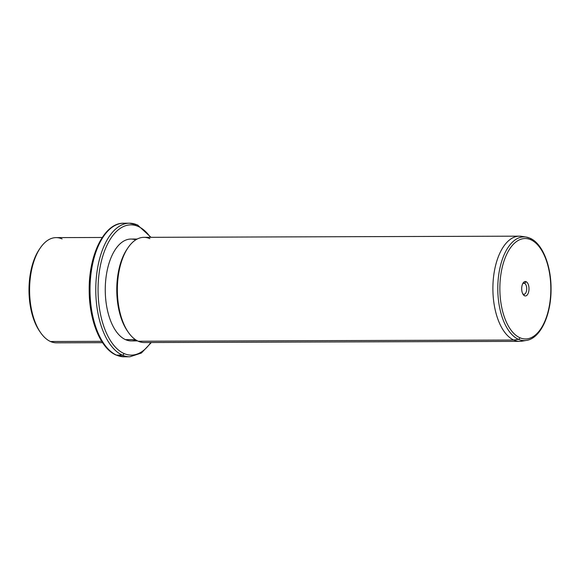 <?xml version="1.0" encoding="UTF-8"?>
<svg xmlns="http://www.w3.org/2000/svg" width="580" height="580" viewBox="0 0 580 580"><rect width="100%" height="100%" fill="white"/><g stroke="black" fill="none" stroke-linecap="round" stroke-linejoin="round"><path stroke-width="0.87" d="M39.962 248.457A50.931 25.846 89.8 0 0 40.223 332.094M62.111 238.938A52.599 26.694 89.8 0 0 40.426 247.769A52.599 26.694 89.8 0 0 40.694 332.782A52.599 26.694 89.8 0 0 50.467 341.504A52.599 26.694 -90.2 0 1 29.739 284.374A52.599 26.694 -90.2 0 1 56.122 237.619L102.24 237.474M40.694 332.782L39.752 331.434A50.931 25.846 -90.2 0 1 39.491 249.117L40.426 247.769M101.71 341.344L50.467 341.504L101.71 341.344M102.573 342.678L56.456 342.824A52.599 26.694 -90.2 0 1 50.467 341.504M151.01 237.321L137.561 224.975A1.667 1.399 114.2 0 1 138.315 226.497A65.127 33.053 -90.2 0 1 150.43 237.321A65.127 33.053 89.8 0 0 138.315 226.497A1.667 1.399 -65.8 0 0 137.061 224.873A66.794 33.901 89.8 0 0 129.456 223.198L123.7 223.213A66.794 33.901 89.8 0 0 90.204 282.583A66.794 33.901 89.8 0 0 116.522 355.127A66.794 33.901 -90.2 0 1 90.204 282.583A66.794 33.901 -90.2 0 1 123.7 223.213C104.335 222.669 88.675 254.888 89.189 290.275C89.124 320.24 100.398 348.413 116.022 355.025A1.667 1.399 -65.8 0 0 116.522 355.127A66.794 33.901 89.8 0 0 124.12 356.801A66.794 33.901 -90.2 0 1 116.522 355.127A1.667 1.399 114.2 0 1 116.022 355.025L124.12 356.801L129.876 356.787A66.794 33.901 -90.2 0 1 122.278 355.112A66.794 33.901 89.8 0 0 129.876 356.787L141.389 353.031L151.337 342.526M116.522 355.127L122.278 355.112L116.522 355.127M129.456 223.198A66.794 33.901 89.8 0 0 95.961 282.569A66.794 33.901 89.8 0 0 122.278 355.112A1.667 1.399 -65.8 0 0 123.903 353.481A65.127 33.053 89.8 0 0 150.764 342.526A65.127 33.053 -90.2 0 1 123.903 353.481A1.667 1.399 114.2 0 1 122.278 355.112A66.794 33.901 -90.2 0 1 95.961 282.569A66.794 33.901 -90.2 0 1 129.456 223.198L137.561 224.975M138.315 226.497A65.127 33.053 89.8 0 0 98.847 275.493A65.127 33.053 89.8 0 0 123.903 353.481A65.127 33.053 -90.2 0 1 98.847 275.493A65.127 33.053 -90.2 0 1 138.315 226.497M135.706 239.91A50.931 25.846 89.8 0 0 105.77 279.676A50.931 25.846 89.8 0 0 125.468 339.641A50.931 25.846 89.8 0 0 136.017 340.032M127.731 248.182A50.931 25.846 89.8 0 0 127.991 331.811M137.547 340.895L131.268 340.917A50.931 25.846 -90.2 0 1 125.468 339.641L135.379 339.612L125.468 339.641A50.931 25.846 -90.2 0 1 105.4 284.323A50.931 25.846 -90.2 0 1 130.95 239.054L137.221 239.032M149.879 238.663A52.599 26.694 89.8 0 0 128.195 247.486A52.599 26.694 89.8 0 0 128.463 332.5A52.599 26.694 89.8 0 0 138.236 341.228A52.599 26.694 -90.2 0 1 117.508 284.099A52.599 26.694 -90.2 0 1 143.891 237.343L519.419 236.161A52.599 26.694 89.8 0 0 493.043 282.917A52.599 26.694 89.8 0 0 513.764 340.039L138.236 341.228L513.764 340.039A52.599 26.694 89.8 0 0 519.752 341.359L144.224 342.548A52.599 26.694 -90.2 0 1 138.236 341.228M128.463 332.5L127.52 331.158A50.931 25.846 -90.2 0 1 127.259 248.842L128.195 247.486M530.142 238.271C542.481 243.52 551.188 265.589 551.058 288.934C551.261 314.693 540.625 338.415 526.444 340.424A51.867 26.325 -90.2 0 1 518.368 339.307A1.667 1.399 -65.8 0 0 519.789 337.698A50.214 25.484 89.8 0 0 550.217 299.911A50.214 25.484 89.8 0 0 530.896 239.786A50.214 25.484 89.8 0 0 500.467 277.574A50.214 25.484 89.8 0 0 519.789 337.698A1.667 1.399 114.2 0 1 518.368 339.307A51.867 26.325 89.8 0 0 526.444 340.424L521.964 341.171A52.599 26.694 -90.2 0 1 513.764 340.039L518.368 339.307A51.867 26.325 -90.2 0 1 498.068 280.851A51.867 26.325 -90.2 0 1 526.118 237.053L530.142 238.271A1.667 1.399 114.2 0 1 530.896 239.786A1.667 1.399 -65.8 0 0 530.142 238.271A1.667 1.399 114.2 0 0 529.845 238.184A51.867 26.325 89.8 0 0 526.118 237.053A51.867 26.325 89.8 0 0 498.068 280.851A51.867 26.325 89.8 0 0 518.368 339.307L513.764 340.039A52.599 26.694 -90.2 0 1 493.181 280.749A52.599 26.694 -90.2 0 1 521.63 236.335A52.599 26.694 -90.2 0 1 523.878 236.879M530.896 239.786A50.214 25.484 -90.2 0 1 550.217 299.911A50.214 25.484 -90.2 0 1 519.789 337.698A50.214 25.484 -90.2 0 1 500.467 277.574A50.214 25.484 -90.2 0 1 530.896 239.786M524.545 295.778A7.221 3.661 89.8 0 0 528.916 290.348A7.221 3.661 89.8 0 0 526.14 281.706A7.221 3.661 89.8 0 0 521.768 287.136A7.221 3.661 89.8 0 0 524.545 295.778L523.29 294.154A5.546 2.82 89.8 0 0 526.654 289.978A5.546 2.82 89.8 0 0 524.516 283.337L526.14 281.706A7.221 3.661 -90.2 0 1 528.916 290.348A7.221 3.661 -90.2 0 1 524.545 295.778A7.221 3.661 -90.2 0 1 523.203 294.582A7.221 3.661 -90.2 0 1 523.167 282.917A7.221 3.661 -90.2 0 1 526.14 281.706L524.516 283.337A5.546 2.82 89.8 0 0 522.696 283.721A5.546 2.82 -90.2 0 1 523.885 283.2A5.546 2.82 -90.2 0 1 524.516 283.337A5.546 2.82 -90.2 0 1 526.705 289.362A5.546 2.82 -90.2 0 1 523.921 294.299A5.546 2.82 -90.2 0 1 523.29 294.154L524.545 295.778M522.732 293.785A5.546 2.82 89.8 0 0 523.29 294.154A5.546 2.82 -90.2 0 1 522.732 293.785M523.254 283.337L524.516 283.337L523.254 283.337M526.118 237.053L521.63 236.335"/></g></svg>
